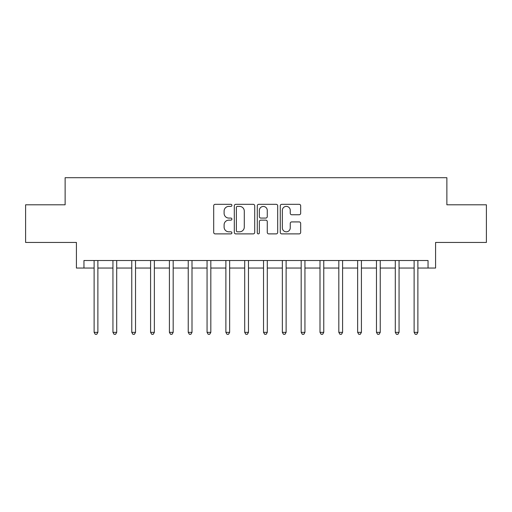 <?xml version="1.0" encoding="UTF-8"?>
<svg xmlns="http://www.w3.org/2000/svg" width="512" height="512" viewBox="0 0 512 512"><rect width="100%" height="100%" fill="white"/><g stroke="black" fill="none" stroke-linecap="round" stroke-linejoin="round"><path stroke-width="0.77" d="M231.904 205.357A1.037 1.037 0 0 0 230.874 204.326L215.168 204.326A1.478 1.478 0 0 0 213.69 205.805L213.69 232.41A1.478 1.478 0 0 0 215.168 233.888L230.874 233.888A1.037 1.037 0 0 0 231.904 232.851A1.037 1.037 0 0 0 230.874 231.821L228.838 231.821A4.73 4.73 0 0 1 224.109 227.085L224.109 224.87A4.73 4.73 0 0 1 228.838 220.141L230.874 220.141A1.037 1.037 0 0 0 231.904 219.104A1.037 1.037 0 0 0 230.874 218.074L228.838 218.074A4.73 4.73 0 0 1 224.109 213.344L224.109 211.123A4.73 4.73 0 0 1 228.838 206.394L230.874 206.394A1.037 1.037 0 0 0 231.904 205.357M299.2 214.746A1.478 1.478 0 0 0 300.678 213.267L300.678 205.805A1.478 1.478 0 0 0 299.2 204.326L281.754 204.326A1.478 1.478 0 0 0 280.275 205.805L280.275 232.41A1.478 1.478 0 0 0 281.754 233.888L299.2 233.888A1.478 1.478 0 0 0 300.678 232.41L300.678 223.392A1.478 1.478 0 0 0 299.2 221.914L291.731 221.914A1.478 1.478 0 0 0 290.253 223.392L290.253 227.866A3.955 3.955 0 0 1 286.304 231.821A3.955 3.955 0 0 1 282.349 227.866L282.349 210.349A3.955 3.955 0 0 1 286.304 206.394A3.955 3.955 0 0 1 290.253 210.349L290.253 213.267A1.478 1.478 0 0 0 291.731 214.746L299.2 214.746M83.955 268.045L83.955 260.518L428.045 260.518L428.045 268.045L435.578 268.045L435.578 242.445L486.4 242.445L486.4 204.8L446.874 204.8L446.874 177.696L65.126 177.696L65.126 204.8L25.6 204.8L25.6 242.445L76.422 242.445L76.422 268.045L94.118 268.045M254.707 205.805A1.478 1.478 0 0 0 253.229 204.326L235.789 204.326A1.478 1.478 0 0 0 234.31 205.805L234.31 232.41A1.478 1.478 0 0 0 235.789 233.888L253.229 233.888A1.478 1.478 0 0 0 254.707 232.41L254.707 205.805M258.771 204.326L276.211 204.326A1.478 1.478 0 0 1 277.69 205.805L277.69 232.41A1.478 1.478 0 0 1 276.211 233.888L268.749 233.888A1.478 1.478 0 0 1 267.27 232.41L267.27 221.619A1.478 1.478 0 0 0 265.792 220.141L260.838 220.141A1.478 1.478 0 0 0 259.36 221.619L259.36 232.851A1.037 1.037 0 0 1 258.33 233.888A1.037 1.037 0 0 1 257.293 232.851L257.293 205.805A1.478 1.478 0 0 1 258.771 204.326M97.882 268.045L112.941 268.045M116.704 268.045L131.763 268.045M135.526 268.045L150.586 268.045M154.355 268.045L169.414 268.045M173.178 268.045L188.237 268.045M192 268.045L207.059 268.045M210.822 268.045L225.882 268.045M229.645 268.045L244.704 268.045M248.474 268.045L263.526 268.045M267.296 268.045L282.355 268.045M286.118 268.045L301.178 268.045M304.941 268.045L320 268.045M323.763 268.045L338.822 268.045M342.586 268.045L357.645 268.045M361.414 268.045L376.474 268.045M380.237 268.045L395.296 268.045M399.059 268.045L414.118 268.045M417.882 268.045L428.045 268.045M237.414 206.394A1.037 1.037 0 0 0 236.378 207.43L236.378 230.784A1.037 1.037 0 0 0 237.414 231.821L239.558 231.821A4.73 4.73 0 0 0 244.288 227.085L244.288 211.123A4.73 4.73 0 0 0 239.558 206.394L237.414 206.394M267.27 210.419A3.955 3.955 0 0 0 263.315 206.47A3.955 3.955 0 0 0 259.36 210.419L259.36 216.595A1.478 1.478 0 0 0 260.838 218.074L265.792 218.074A1.478 1.478 0 0 0 267.27 216.595L267.27 210.419M98.067 260.518L97.99 260.71A1.504 1.504 0 0 0 97.882 261.274L97.882 332.346L94.118 332.346L94.118 261.274A1.504 1.504 0 0 0 94.01 260.71L93.933 260.518M97.882 332.346L96.755 334.304L95.245 334.304L94.118 332.346M116.89 260.518L116.813 260.71A1.504 1.504 0 0 0 116.704 261.274L116.704 332.346L112.941 332.346L112.941 261.274A1.504 1.504 0 0 0 112.832 260.71L112.755 260.518M116.704 332.346L115.578 334.304L114.074 334.304L112.941 332.346M135.712 260.518L135.635 260.71A1.504 1.504 0 0 0 135.526 261.274L135.526 332.346L131.763 332.346L131.763 261.274A1.504 1.504 0 0 0 131.654 260.71L131.578 260.518M135.526 332.346L134.4 334.304L132.896 334.304L131.763 332.346M154.541 260.518L154.464 260.71A1.504 1.504 0 0 0 154.355 261.274L154.355 332.346L150.586 332.346L150.586 261.274A1.504 1.504 0 0 0 150.477 260.71L150.4 260.518M154.355 332.346L153.222 334.304L151.718 334.304L150.586 332.346M173.363 260.518L173.286 260.71A1.504 1.504 0 0 0 173.178 261.274L173.178 332.346L169.414 332.346L169.414 261.274A1.504 1.504 0 0 0 169.306 260.71L169.229 260.518M173.178 332.346L172.045 334.304L170.541 334.304L169.414 332.346M192.186 260.518L192.109 260.71A1.504 1.504 0 0 0 192 261.274L192 332.346L188.237 332.346L188.237 261.274A1.504 1.504 0 0 0 188.128 260.71L188.051 260.518M192 332.346L190.874 334.304L189.363 334.304L188.237 332.346M211.008 260.518L210.931 260.71A1.504 1.504 0 0 0 210.822 261.274L210.822 332.346L207.059 332.346L207.059 261.274A1.504 1.504 0 0 0 206.95 260.71L206.874 260.518M210.822 332.346L209.696 334.304L208.186 334.304L207.059 332.346M229.83 260.518L229.754 260.71A1.504 1.504 0 0 0 229.645 261.274L229.645 332.346L225.882 332.346L225.882 261.274A1.504 1.504 0 0 0 225.773 260.71L225.696 260.518M229.645 332.346L228.518 334.304L227.014 334.304L225.882 332.346M248.659 260.518L248.582 260.71A1.504 1.504 0 0 0 248.474 261.274L248.474 332.346L244.704 332.346L244.704 261.274A1.504 1.504 0 0 0 244.595 260.71L244.518 260.518M248.474 332.346L247.341 334.304L245.837 334.304L244.704 332.346M267.482 260.518L267.405 260.71A1.504 1.504 0 0 0 267.296 261.274L267.296 332.346L263.526 332.346L263.526 261.274A1.504 1.504 0 0 0 263.418 260.71L263.341 260.518M267.296 332.346L266.163 334.304L264.659 334.304L263.526 332.346M286.304 260.518L286.227 260.71A1.504 1.504 0 0 0 286.118 261.274L286.118 332.346L282.355 332.346L282.355 261.274A1.504 1.504 0 0 0 282.246 260.71L282.17 260.518M286.118 332.346L284.986 334.304L283.482 334.304L282.355 332.346M305.126 260.518L305.05 260.71A1.504 1.504 0 0 0 304.941 261.274L304.941 332.346L301.178 332.346L301.178 261.274A1.504 1.504 0 0 0 301.069 260.71L300.992 260.518M304.941 332.346L303.814 334.304L302.304 334.304L301.178 332.346M323.949 260.518L323.872 260.71A1.504 1.504 0 0 0 323.763 261.274L323.763 332.346L320 332.346L320 261.274A1.504 1.504 0 0 0 319.891 260.71L319.814 260.518M323.763 332.346L322.637 334.304L321.126 334.304L320 332.346M342.771 260.518L342.694 260.71A1.504 1.504 0 0 0 342.586 261.274L342.586 332.346L338.822 332.346L338.822 261.274A1.504 1.504 0 0 0 338.714 260.71L338.637 260.518M342.586 332.346L341.459 334.304L339.955 334.304L338.822 332.346M361.6 260.518L361.523 260.71A1.504 1.504 0 0 0 361.414 261.274L361.414 332.346L357.645 332.346L357.645 261.274A1.504 1.504 0 0 0 357.536 260.71L357.459 260.518M361.414 332.346L360.282 334.304L358.778 334.304L357.645 332.346M380.422 260.518L380.346 260.71A1.504 1.504 0 0 0 380.237 261.274L380.237 332.346L376.474 332.346L376.474 261.274A1.504 1.504 0 0 0 376.365 260.71L376.288 260.518M380.237 332.346L379.104 334.304L377.6 334.304L376.474 332.346M399.245 260.518L399.168 260.71A1.504 1.504 0 0 0 399.059 261.274L399.059 332.346L395.296 332.346L395.296 261.274A1.504 1.504 0 0 0 395.187 260.71L395.11 260.518M399.059 332.346L397.926 334.304L396.422 334.304L395.296 332.346M418.067 260.518L417.99 260.71A1.504 1.504 0 0 0 417.882 261.274L417.882 332.346L414.118 332.346L414.118 261.274A1.504 1.504 0 0 0 414.01 260.71L413.933 260.518M417.882 332.346L416.755 334.304L415.245 334.304L414.118 332.346"/></g></svg>
